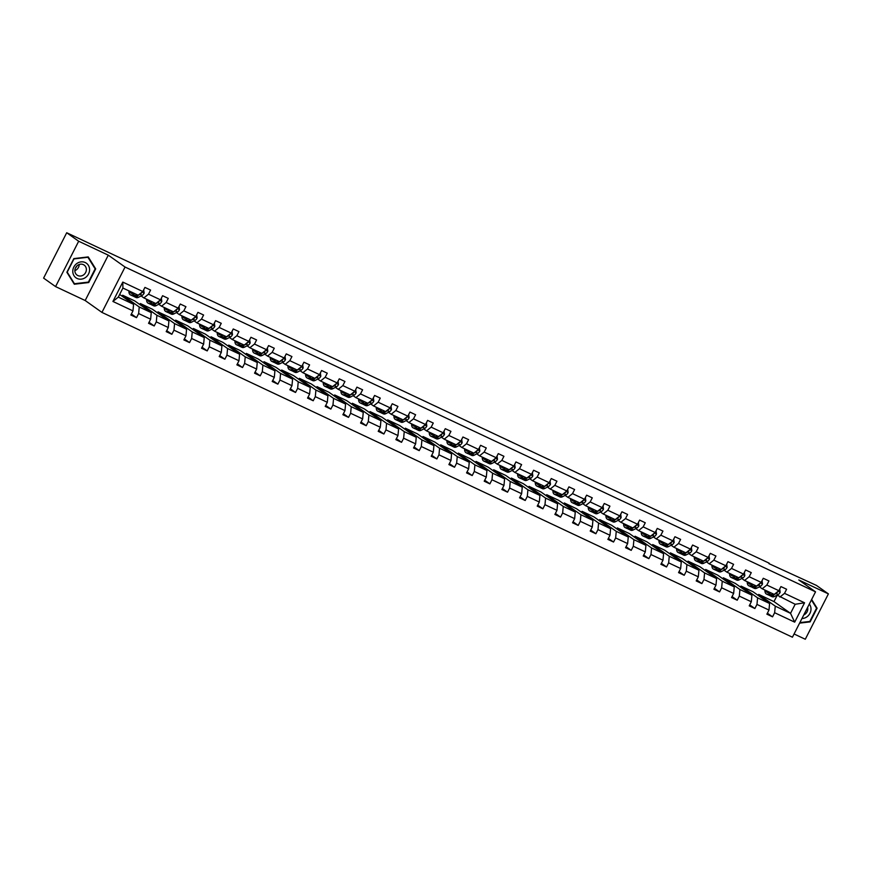 <?xml version="1.0" encoding="UTF-8"?>
<svg xmlns="http://www.w3.org/2000/svg" width="872" height="872" viewBox="0 0 872 872"><rect width="100%" height="100%" fill="white"/><g stroke="black" fill="none" stroke-linecap="round" stroke-linejoin="round"><path stroke-width="1.31" d="M794.076 633.977L805.292 639.252L828.4 593.887L816.432 585.406L768.919 563.628M101.937 312.405L792.43 637.203L815.538 591.837L125.056 267.039L101.937 312.405L85.184 300.524L108.291 255.169L78.676 241.239L55.568 286.594L85.184 300.524M55.568 286.594L43.6 278.114L66.708 232.748L78.676 241.239M758.182 595.402L758.695 594.41L775.263 606.149L790.544 613.343L794.686 622.15L774.641 612.722L772.548 616.831L767.393 613.179M758.695 594.41L773.976 601.604L790.544 613.343L795.166 604.274L777.105 595.118M775.263 606.149L774.641 612.722M740.524 587.085L741.026 586.093L757.594 597.843L769.595 603.489L768.984 610.062L766.891 614.171L772.548 616.831M768.984 610.062L756.972 604.416L754.88 608.525L749.724 604.863M722.855 578.779L723.357 577.787L739.925 589.527L751.926 595.173L751.315 601.756L749.222 605.855L754.88 608.525M751.315 601.756L739.314 596.11L737.222 600.209L732.066 596.557M705.186 570.473L705.688 569.481L722.256 581.221L734.257 586.867L733.646 593.44L731.553 597.549L737.222 600.209M733.646 593.44L721.645 587.793L719.553 591.903L714.397 588.251M687.518 562.157L688.03 561.165L704.587 572.915L716.599 578.561L715.977 585.134L713.885 589.243L719.553 591.903M715.977 585.134L703.977 579.488L701.884 583.597L696.728 579.934M669.849 553.851L670.361 552.859L686.918 564.598L698.93 570.244L698.308 576.817L696.216 580.926L701.884 583.597M698.308 576.817L686.308 571.171L684.215 575.28L679.059 571.629M652.18 545.534L652.692 544.542L669.26 556.292L681.261 561.939L680.651 568.511L678.558 572.621L684.215 575.28M680.651 568.511L668.639 562.865L666.546 566.974L661.39 563.312M634.522 537.228L635.023 536.236L651.591 547.976L663.592 553.622L662.982 560.206L660.889 564.304L666.546 566.974M662.982 560.206L650.97 554.548L648.877 558.658L643.721 555.006M616.853 528.912L617.354 527.92L633.922 539.67L645.923 545.316L645.313 551.889L643.22 555.998L648.877 558.658M645.313 551.889L633.312 546.243L631.219 550.352L626.063 546.69M599.184 520.606L599.685 519.614L616.253 531.353L628.254 537.01L627.644 543.583L625.551 547.681L631.219 550.352M627.644 543.583L615.643 537.937L613.55 542.035L608.394 538.384M581.515 512.3L582.027 511.308L598.584 523.047L610.596 528.694L609.975 535.266L607.882 539.376L613.55 542.035M609.975 535.266L597.974 529.62L595.881 533.729L590.726 530.078M563.846 503.983L564.358 502.991L580.916 514.742L592.927 520.388L592.306 526.961L590.213 531.07L595.881 533.729M592.306 526.961L580.305 521.314L578.212 525.424L573.057 521.761M546.177 495.678L546.69 494.686L563.258 506.425L575.258 512.071L574.648 518.644L572.555 522.753L578.212 525.424M574.648 518.644L562.636 512.998L560.543 517.107L555.388 513.455M528.519 487.361L529.021 486.369L545.589 498.119L557.59 503.765L556.979 510.338L554.886 514.447L560.543 517.107M556.979 510.338L544.967 504.692L542.875 508.801L537.719 505.139M510.85 479.055L511.352 478.063L527.92 489.802L539.921 495.449L539.31 502.032L537.217 506.131L542.875 508.801M539.31 502.032L527.309 496.386L525.217 500.484L520.061 496.833M493.181 470.749L493.683 469.757L510.251 481.497L522.252 487.143L521.641 493.716L519.548 497.825L525.217 500.484M521.641 493.716L509.64 488.069L507.548 492.179L502.392 488.516M475.513 462.433L476.014 461.441L492.582 473.191L504.594 478.837L503.972 485.41L501.88 489.519L507.548 492.179M503.972 485.41L491.972 479.764L489.879 483.862L484.723 480.21M457.844 454.127L458.356 453.135L474.913 464.874L486.925 470.52L486.303 477.093L484.211 481.202L489.879 483.862M486.303 477.093L474.303 471.447L472.21 475.556L467.054 471.905M440.175 445.81L440.687 444.818L457.255 456.568L469.256 462.215L468.646 468.787L466.553 472.897L472.21 475.556M468.646 468.787L456.634 463.141L454.541 467.25L449.385 463.588M422.517 437.504L423.018 436.512L439.586 448.252L451.587 453.898L450.977 460.471L448.884 464.58L454.541 467.25M450.977 460.471L438.965 454.824L436.872 458.934L431.716 455.282M404.848 429.188L405.349 428.196L421.917 439.946L433.918 445.592L433.308 452.165L431.215 456.274L436.872 458.934M433.308 452.165L421.307 446.519L419.214 450.628L414.058 446.965M387.179 420.882L387.68 419.89L404.248 431.629L416.249 437.275L415.639 443.859L413.546 447.957L419.214 450.628M415.639 443.859L403.638 438.213L401.545 442.311L396.389 438.66M369.51 412.576L370.011 411.584L386.579 423.323L398.591 428.97L397.97 435.542L395.877 439.652L401.545 442.311M397.97 435.542L385.969 429.896L383.876 434.005L378.721 430.354M351.841 404.259L352.353 403.267L368.911 415.018L380.922 420.664L380.301 427.236L378.208 431.346L383.876 434.005M380.301 427.236L368.3 421.59L366.207 425.7L361.052 422.037M334.172 395.953L334.685 394.962L351.242 406.701L363.253 412.347L362.643 418.92L360.55 423.029L366.207 425.7M362.643 418.92L350.631 413.274L348.538 417.383L343.383 413.731M316.514 387.637L317.016 386.645L333.584 398.395L345.585 404.041L344.974 410.614L342.881 414.723L348.538 417.383M344.974 410.614L332.962 404.968L330.87 409.077L325.714 405.415M298.845 379.331L299.347 378.339L315.915 390.078L327.916 395.725L327.305 402.308L325.212 406.407L330.87 409.077M327.305 402.308L315.304 396.651L313.212 400.76L308.056 397.109M281.176 371.025L281.678 370.022L298.246 381.773L310.247 387.419L309.636 393.991L307.543 398.101L313.212 400.76M309.636 393.991L297.635 388.345L295.543 392.455L290.387 388.792M263.507 362.708L264.009 361.717L280.577 373.456L292.578 379.113L291.967 385.686L289.875 389.784L295.543 392.455M291.967 385.686L279.967 380.039L277.874 384.138L272.718 380.486M245.839 354.403L246.351 353.411L262.908 365.15L274.92 370.796L274.299 377.369L272.206 381.478L277.874 384.138M274.299 377.369L262.298 371.723L260.205 375.832L255.049 372.18M228.17 346.086L228.682 345.094L245.239 356.844L257.251 362.49L256.641 369.063L254.548 373.172L260.205 375.832M256.641 369.063L244.629 363.417L242.536 367.526L237.38 363.864M210.512 337.78L211.013 336.788L227.581 348.528L239.582 354.174L238.972 360.746L236.879 364.856L242.536 367.526M238.972 360.746L226.96 355.1L224.867 359.21L219.711 355.558M192.843 329.463L193.344 328.472L209.912 340.222L221.913 345.868L221.303 352.441L219.21 356.55L224.867 359.21M221.303 352.441L209.302 346.794L207.209 350.904L202.053 347.241M175.174 321.158L175.675 320.166L192.243 331.905L204.244 337.551L203.634 344.135L201.541 348.233L207.209 350.904M203.634 344.135L191.633 338.489L189.54 342.587L184.384 338.935M157.505 312.852L158.006 311.86L174.574 323.599L186.575 329.245L185.965 335.818L183.872 339.927L189.54 342.587M185.965 335.818L173.964 330.172L171.871 334.281L166.715 330.619M139.836 304.535L140.348 303.543L156.905 315.293L168.917 320.94L168.296 327.512L166.203 331.622L171.871 334.281M168.296 327.512L156.295 321.866L154.202 325.975L149.047 322.313M122.167 296.229L122.68 295.237L139.237 306.977L151.248 312.623L150.638 319.196L148.545 323.305L154.202 325.975M150.638 319.196L138.626 313.549L136.533 317.659L131.378 314.007M132.969 310.89L112.924 301.461L122.789 282.092L142.834 291.521L138.201 295.237L122.908 288.054L118.287 297.123L133.579 304.317L132.969 310.89L130.876 314.999L136.533 317.659M148.502 294.18L160.502 299.826L155.87 303.554L143.869 297.908L148.502 294.18L150.594 290.071L144.926 287.411L142.834 291.521M166.171 302.497L178.171 308.143L173.539 311.86L161.527 306.214L166.171 302.497L168.263 298.388L162.595 295.717L160.502 299.826M183.829 310.803L195.84 316.449L191.208 320.177L179.196 314.53L183.829 310.803L185.921 306.693L180.264 304.034L178.171 308.143M201.497 319.108L213.509 324.766L208.866 328.482L196.865 322.836L201.497 319.108L203.59 315.01L197.933 312.34L195.84 316.449M219.166 327.425L231.167 333.071L226.535 336.799L214.534 331.153L219.166 327.425L221.259 323.316L215.602 320.656L213.509 324.766M236.835 335.731L248.836 341.377L244.204 345.105L232.203 339.459L236.835 335.731L238.928 331.633L233.26 328.962L231.167 333.071M254.504 344.048L266.505 349.694L261.873 353.411L249.872 347.765L254.504 344.048L256.597 339.938L250.929 337.279L248.836 341.377M272.173 352.353L284.174 358L279.541 361.727L267.53 356.081L272.173 352.353L274.266 348.244L268.598 345.585L266.505 349.694M289.831 360.67L301.843 366.316L297.21 370.033L285.199 364.387L289.831 360.67L291.924 356.561L286.267 353.89L284.174 358M307.5 368.976L319.512 374.622L314.868 378.35L302.867 372.704L307.5 368.976L309.593 364.867L303.936 362.207L301.843 366.316M325.169 377.282L337.17 382.928L332.537 386.656L320.536 381.01L325.169 377.282L327.262 373.183L321.605 370.513L319.512 374.622M342.838 385.598L354.839 391.245L350.206 394.962L338.205 389.315L342.838 385.598L344.93 381.489L339.263 378.83L337.17 382.928M360.507 393.904L372.508 399.55L367.875 403.278L355.874 397.632L360.507 393.904L362.599 389.795L356.931 387.135L354.839 391.245M378.175 402.221L390.176 407.867L385.544 411.584L373.532 405.938L378.175 402.221L380.268 398.112L374.6 395.452L372.508 399.55M395.834 410.527L407.845 416.173L403.213 419.901L391.201 414.255L395.834 410.527L397.926 406.417L392.269 403.758L390.176 407.867M413.502 418.843L425.514 424.49L420.871 428.207L408.87 422.56L413.502 418.843L415.595 414.734L409.938 412.064L407.845 416.173M431.171 427.149L443.172 432.795L438.54 436.523L426.539 430.877L431.171 427.149L433.264 423.04L427.607 420.38L425.514 424.49M448.84 435.455L460.841 441.101L456.209 444.829L444.208 439.183L448.84 435.455L450.933 431.357L445.265 428.686L443.172 432.795M466.509 443.772L478.51 449.418L473.878 453.135L461.877 447.489L466.509 443.772L468.602 439.662L462.934 437.003L460.841 441.101M484.178 452.078L496.179 457.724L491.546 461.452L479.535 455.805L484.178 452.078L486.271 447.968L480.603 445.309L478.51 449.418M501.836 460.394L513.848 466.04L509.215 469.757L497.204 464.111L501.836 460.394L503.929 456.285L498.272 453.614L496.179 457.724M519.505 468.7L531.517 474.346L526.873 478.074L514.872 472.428L519.505 468.7L521.598 464.591L515.941 461.931L513.848 466.04M537.174 477.006L549.175 482.663L544.542 486.38L532.541 480.734L537.174 477.006L539.267 472.907L533.61 470.237L531.517 474.346M554.843 485.323L566.844 490.969L562.211 494.697L550.21 489.039L554.843 485.323L556.936 481.213L551.268 478.554L549.175 482.663M572.512 493.628L584.513 499.275L579.88 503.002L567.879 497.356L572.512 493.628L574.604 489.53L568.936 486.859L566.844 490.969M590.181 501.945L602.181 507.591L597.549 511.308L585.537 505.662L590.181 501.945L592.273 497.836L586.605 495.176L584.513 499.275M607.839 510.251L619.85 515.897L615.218 519.625L603.206 513.979L607.839 510.251L609.931 506.142L604.274 503.482L602.181 507.591M625.507 518.567L637.519 524.214L632.876 527.931L620.875 522.284L625.507 518.567L627.6 514.458L621.943 511.788L619.85 515.897M643.176 526.873L655.177 532.52L650.545 536.247L638.544 530.601L643.176 526.873L645.269 522.764L639.612 520.104L637.519 524.214M660.845 535.179L672.846 540.825L668.214 544.553L656.213 538.907L660.845 535.179L662.938 531.081L657.27 528.41L655.177 532.52M678.514 543.496L690.515 549.142L685.883 552.859L673.882 547.213L678.514 543.496L680.607 539.387L674.939 536.727L672.846 540.825M696.183 551.802L708.184 557.448L703.551 561.176L691.54 555.529L696.183 551.802L698.276 547.692L692.608 545.033L690.515 549.142M713.841 560.118L725.853 565.764L721.22 569.481L709.209 563.835L713.841 560.118L715.934 556.009L710.277 553.339L708.184 557.448M731.51 568.424L743.522 574.07L738.878 577.798L726.877 572.152L731.51 568.424L733.603 564.315L727.946 561.655L725.853 565.764M749.179 576.73L761.18 582.387L756.547 586.104L744.546 580.458L749.179 576.73L751.272 572.632L745.615 569.961L743.522 574.07M766.848 585.047L778.849 590.693L774.216 594.421L762.215 588.774L766.848 585.047L768.941 580.937L763.273 578.278L761.18 582.387M779.884 597.08L784.517 593.352L786.609 589.254L780.941 586.584L778.849 590.693M784.517 593.352L804.562 602.781L794.686 622.15M66.708 232.748L769.148 563.17M762.215 588.774L759.447 586.802M741.026 586.093L753.027 591.739L769.595 603.489M757.594 597.843L756.972 604.416M744.546 580.458L741.778 578.496M723.357 577.787L735.369 583.433L751.926 595.173M739.925 589.527L739.314 596.11M726.877 572.152L724.109 570.179M705.688 569.481L717.7 575.128L734.257 586.867M722.256 581.221L721.645 587.793M709.209 563.835L706.44 561.873M688.03 561.165L700.031 566.811L716.599 578.561M704.587 572.915L703.977 579.488M691.54 555.529L688.771 553.567M670.361 552.859L682.362 558.505L698.93 570.244M686.918 564.598L686.308 571.171M673.882 547.213L671.102 545.251M652.692 544.542L664.693 550.188L681.261 561.939M669.26 556.292L668.639 562.865M656.213 538.907L653.444 536.945M635.023 536.236L647.024 541.883L663.592 553.622M651.591 547.976L650.97 554.548M638.544 530.601L635.775 528.628M617.354 527.92L629.366 533.566L645.923 545.316M633.922 539.67L633.312 546.243M620.875 522.284L618.106 520.322M599.685 519.614L611.697 525.26L628.254 537.01M616.253 531.353L615.643 537.937M603.206 513.979L600.437 512.006M582.027 511.308L594.028 516.954L610.596 528.694M598.584 523.047L597.974 529.62M585.537 505.662L582.769 503.7M564.358 502.991L576.359 508.638L592.927 520.388M580.916 514.742L580.305 521.314M567.879 497.356L565.1 495.394M546.69 494.686L558.69 500.332L575.258 512.071M563.258 506.425L562.636 512.998M550.21 489.039L547.442 487.077M529.021 486.369L541.022 492.015L557.59 503.765M545.589 498.119L544.967 504.692M532.541 480.734L529.773 478.772M511.352 478.063L523.364 483.709L539.921 495.449M527.92 489.802L527.309 496.386M514.872 472.428L512.104 470.455M493.683 469.757L505.695 475.404L522.252 487.143M510.251 481.497L509.64 488.069M497.204 464.111L494.435 462.149M476.014 461.441L488.026 467.087L504.594 478.837M492.582 473.191L491.972 479.764M479.535 455.805L476.766 453.843M458.356 453.135L470.357 458.781L486.925 470.52M474.913 464.874L474.303 471.447M461.877 447.489L459.097 445.527M440.687 444.818L452.688 450.464L469.256 462.215M457.255 456.568L456.634 463.141M444.208 439.183L441.439 437.221M423.018 436.512L435.019 442.159L451.587 453.898M439.586 448.252L438.965 454.824M426.539 430.877L423.77 428.904M405.349 428.196L417.35 433.842L433.918 445.592M421.917 439.946L421.307 446.519M408.87 422.56L406.101 420.598M387.68 419.89L399.692 425.536L416.249 437.275M404.248 431.629L403.638 438.213M391.201 414.255L388.432 412.282M370.011 411.584L382.023 417.23L398.591 428.97M386.579 423.323L385.969 429.896M373.532 405.938L370.764 403.976M352.353 403.267L364.354 408.913L380.922 420.664M368.911 415.018L368.3 421.59M355.874 397.632L353.095 395.67M334.685 394.962L346.685 400.608L363.253 412.347M351.242 406.701L350.631 413.274M338.205 389.315L335.437 387.353M317.016 386.645L329.017 392.291L345.585 404.041M333.584 398.395L332.962 404.968M320.536 381.01L317.768 379.048M299.347 378.339L311.348 383.985L327.916 395.725M315.915 390.078L315.304 396.651M302.867 372.704L300.099 370.731M281.678 370.022L293.69 375.679L310.247 387.419M298.246 381.773L297.635 388.345M285.199 364.387L282.43 362.425M264.009 361.717L276.021 367.363L292.578 379.113M280.577 373.456L279.967 380.039M267.53 356.081L264.761 354.119M246.351 353.411L258.352 359.057L274.92 370.796M262.908 365.15L262.298 371.723M249.872 347.765L247.092 345.803M228.682 345.094L240.683 350.74L257.251 362.49M245.239 356.844L244.629 363.417M232.203 339.459L229.434 337.497M211.013 336.788L223.014 342.434L239.582 354.174M227.581 348.528L226.96 355.1M214.534 331.153L211.765 329.18M193.344 328.472L205.345 334.118L221.913 345.868M209.912 340.222L209.302 346.794M196.865 322.836L194.096 320.874M175.675 320.166L187.687 325.812L204.244 337.551M192.243 331.905L191.633 338.489M179.196 314.53L176.427 312.558M158.006 311.86L170.018 317.506L186.575 329.245M174.574 323.599L173.964 330.172M161.527 306.214L158.759 304.252M140.348 303.543L152.349 309.189L168.917 320.94M156.905 315.293L156.295 321.866M143.869 297.908L141.09 295.946M122.68 295.237L134.68 300.884L151.248 312.623M139.237 306.977L138.626 313.549M122.789 282.092L122.908 288.054M828.4 593.887L798.785 579.956L815.538 591.837M108.291 255.169L125.056 267.039M773.976 601.604L777.235 595.205M119.66 294.442L133.579 304.317M118.287 297.123L112.924 301.461M804.562 602.781L795.166 604.274M95.691 268.881L88.246 256.913L73.837 258.603L66.872 272.26L74.316 284.228L88.726 282.539L95.691 268.881L94.732 268.205M799.602 623.12L810.132 621.889L817.097 608.22L811.647 599.478M88.148 282.136L88.726 282.539M816.138 607.544L817.097 608.22M809.554 621.474L810.132 621.889M133.362 292.959L133.263 293.014A8.753 3.673 115.2 0 1 131.192 293.243A8.753 3.673 115.2 0 1 130.026 291.401M134.768 293.624L132.925 294.583A10.551 4.436 115.2 0 1 130.429 294.867A10.551 4.436 115.2 0 1 128.903 290.867M143.684 289.842L144.153 293.101A3.652 1.537 115.2 0 1 142.223 295.346L138.594 297.254A10.551 4.436 115.2 0 1 136.087 297.526L133.939 296.524A10.551 4.436 -64.8 0 0 136.446 296.24L140.076 294.333A3.652 1.537 -64.8 0 0 141.471 292.97L141.602 292.512M136.915 294.638L135.084 295.597A10.551 4.436 115.2 0 1 132.577 295.88L130.429 294.867M132.173 292.403A8.753 3.673 -64.8 0 0 132.468 293.33M132.413 292.523A10.551 4.436 -64.8 0 0 132.413 293.21M133.318 296.066A10.551 4.436 -64.8 0 0 133.939 296.524M151.03 301.276L150.932 301.32A8.753 3.673 115.2 0 1 148.861 301.559A8.753 3.673 115.2 0 1 147.695 299.706M152.436 301.941L150.594 302.9A10.551 4.436 115.2 0 1 148.098 303.173A10.551 4.436 115.2 0 1 146.572 299.183M161.353 298.159L161.81 301.407A3.652 1.537 115.2 0 1 159.892 303.663L156.262 305.56A10.551 4.436 115.2 0 1 153.755 305.843L151.608 304.829A10.551 4.436 -64.8 0 0 154.104 304.546L157.734 302.649A3.652 1.537 -64.8 0 0 159.14 301.276L159.271 300.818M154.584 302.944L152.753 303.914A10.551 4.436 115.2 0 1 150.246 304.186L148.098 303.173M149.842 300.72A8.753 3.673 -64.8 0 0 150.137 301.636M150.082 300.829A10.551 4.436 -64.8 0 0 150.082 301.527M150.987 304.372A10.551 4.436 -64.8 0 0 151.608 304.829M168.688 309.582L168.601 309.636A8.753 3.673 115.2 0 1 166.519 309.865A8.753 3.673 115.2 0 1 165.353 308.012M170.095 310.247L168.263 311.206A10.551 4.436 115.2 0 1 165.756 311.489A10.551 4.436 115.2 0 1 164.23 307.489M179.022 306.464L179.479 309.724A3.652 1.537 115.2 0 1 177.561 311.969L173.931 313.865A10.551 4.436 115.2 0 1 171.424 314.149L169.266 313.135A10.551 4.436 -64.8 0 0 171.773 312.863L175.403 310.955A3.652 1.537 -64.8 0 0 176.809 309.593L176.94 309.135M172.253 311.26L170.422 312.22A10.551 4.436 115.2 0 1 167.915 312.503L165.756 311.489M167.511 309.026A8.753 3.673 -64.8 0 0 167.795 309.942M167.751 309.135A10.551 4.436 -64.8 0 0 167.751 309.833M168.656 312.677A10.551 4.436 -64.8 0 0 169.266 313.135M76.845 263.518A8.96 8.11 125.3 0 0 73.989 275.672A8.96 8.11 125.3 0 0 85.532 277.492A8.96 8.11 125.3 0 0 88.377 265.339A8.96 8.11 125.3 0 0 76.845 263.518M77.641 265.317A6.137 5.559 125.3 0 0 77.074 275.105A6.137 5.559 125.3 0 0 83.592 274.887A6.137 5.559 125.3 0 0 84.17 265.099A6.137 5.559 125.3 0 0 77.641 265.317M79.189 264.51A6.137 5.559 -54.7 0 1 76.409 269.786A6.137 5.559 -54.7 0 1 74.861 270.603M95.146 268.87L88.399 282.103L74.436 283.738L67.22 272.14L73.967 258.908L87.93 257.273L95.146 268.87M73.673 283.204L74.436 283.738M77.03 265.818A8.622 7.804 -54.7 0 1 75.384 268.14M801.946 618.531A8.96 8.11 125.3 0 0 806.938 616.831A8.96 8.11 125.3 0 0 809.336 604.024M803.788 614.913A6.137 5.559 125.3 0 0 804.998 614.226A6.137 5.559 125.3 0 0 807.603 607.424M811.407 599.947L816.552 608.209L809.805 621.442L799.864 622.608M186.357 317.899L186.27 317.942A8.753 3.673 115.2 0 1 184.188 318.171A8.753 3.673 115.2 0 1 183.022 316.329M187.763 318.553L185.932 319.523A10.551 4.436 115.2 0 1 183.425 319.795A10.551 4.436 115.2 0 1 181.899 315.795M196.691 314.781L197.148 318.029A3.652 1.537 115.2 0 1 195.23 320.286L191.589 322.182A10.551 4.436 115.2 0 1 189.093 322.466L186.935 321.452A10.551 4.436 -64.8 0 0 189.442 321.168L193.072 319.272A3.652 1.537 -64.8 0 0 194.467 317.899L194.598 317.441M189.922 319.566L188.08 320.525A10.551 4.436 115.2 0 1 185.583 320.809L183.425 319.795M185.18 317.343A8.753 3.673 -64.8 0 0 185.464 318.258M185.409 317.452A10.551 4.436 -64.8 0 0 185.42 318.149M186.325 320.994A10.551 4.436 -64.8 0 0 186.935 321.452M204.026 326.204L203.939 326.248A8.753 3.673 115.2 0 1 201.857 326.488A8.753 3.673 115.2 0 1 200.691 324.635M205.432 326.869L203.601 327.828A10.551 4.436 115.2 0 1 201.094 328.112A10.551 4.436 115.2 0 1 199.568 324.112M214.359 323.087L214.817 326.346A3.652 1.537 115.2 0 1 212.888 328.591L209.258 330.488A10.551 4.436 115.2 0 1 206.762 330.771L204.604 329.758A10.551 4.436 -64.8 0 0 207.111 329.474L210.741 327.578A3.652 1.537 -64.8 0 0 212.136 326.204L212.267 325.757M207.59 327.883L205.748 328.842A10.551 4.436 115.2 0 1 203.241 329.125L201.094 328.112M202.838 325.648A8.753 3.673 -64.8 0 0 203.132 326.564M203.078 325.757A10.551 4.436 -64.8 0 0 203.078 326.455M203.994 329.3A10.551 4.436 -64.8 0 0 204.604 329.758M221.695 334.521L221.608 334.565A8.753 3.673 115.2 0 1 219.526 334.793A8.753 3.673 115.2 0 1 218.36 332.951M223.101 335.175L221.27 336.134A10.551 4.436 115.2 0 1 218.763 336.418A10.551 4.436 115.2 0 1 217.237 332.417M232.028 331.393L232.486 334.652A3.652 1.537 115.2 0 1 230.557 336.897L226.927 338.805A10.551 4.436 115.2 0 1 224.42 339.077L222.273 338.074A10.551 4.436 -64.8 0 0 224.78 337.791L228.41 335.894A3.652 1.537 -64.8 0 0 229.805 334.521L229.935 334.063M225.249 336.189L223.417 337.148A10.551 4.436 115.2 0 1 220.91 337.431L218.763 336.418M220.507 333.954A8.753 3.673 -64.8 0 0 220.801 334.881M220.747 334.074A10.551 4.436 -64.8 0 0 220.747 334.761M221.662 337.617A10.551 4.436 -64.8 0 0 222.273 338.074M239.364 342.827L239.266 342.87A8.753 3.673 115.2 0 1 237.195 343.11A8.753 3.673 115.2 0 1 236.029 341.257M240.77 343.492L238.928 344.451A10.551 4.436 115.2 0 1 236.432 344.734A10.551 4.436 115.2 0 1 234.906 340.734M249.686 339.709L250.155 342.969A3.652 1.537 115.2 0 1 248.226 345.214L244.596 347.111A10.551 4.436 115.2 0 1 242.089 347.394L239.942 346.38A10.551 4.436 -64.8 0 0 242.449 346.097L246.078 344.2A3.652 1.537 -64.8 0 0 247.474 342.827L247.604 342.369M242.917 344.505L241.086 345.465A10.551 4.436 115.2 0 1 238.579 345.737L236.432 344.734M238.176 342.271A8.753 3.673 -64.8 0 0 238.47 343.187M238.416 342.38A10.551 4.436 -64.8 0 0 238.416 343.078M239.32 345.922A10.551 4.436 -64.8 0 0 239.942 346.38M257.033 351.133L256.935 351.187A8.753 3.673 115.2 0 1 254.864 351.416A8.753 3.673 115.2 0 1 253.698 349.563M258.439 351.798L256.597 352.757A10.551 4.436 115.2 0 1 254.101 353.04A10.551 4.436 115.2 0 1 252.575 349.04M267.355 348.015L267.813 351.274A3.652 1.537 115.2 0 1 265.895 353.52L262.265 355.427A10.551 4.436 115.2 0 1 259.758 355.7L257.611 354.686A10.551 4.436 -64.8 0 0 260.107 354.413L263.736 352.506A3.652 1.537 -64.8 0 0 265.143 351.144L265.273 350.686M260.586 352.811L258.755 353.77A10.551 4.436 115.2 0 1 256.248 354.054L254.101 353.04M255.845 350.577A8.753 3.673 -64.8 0 0 256.139 351.503M256.085 350.697A10.551 4.436 -64.8 0 0 256.085 351.383M256.989 354.228A10.551 4.436 -64.8 0 0 257.611 354.686M274.691 359.449L274.604 359.493A8.753 3.673 115.2 0 1 272.522 359.733A8.753 3.673 115.2 0 1 271.356 357.88M276.097 360.114L274.266 361.073A10.551 4.436 115.2 0 1 271.759 361.346A10.551 4.436 115.2 0 1 270.233 357.346M285.024 356.332L285.482 359.58A3.652 1.537 115.2 0 1 283.563 361.836L279.934 363.733A10.551 4.436 115.2 0 1 277.427 364.016L275.269 363.003A10.551 4.436 -64.8 0 0 277.776 362.719L281.405 360.823A3.652 1.537 -64.8 0 0 282.811 359.449L282.942 358.992M278.255 361.117L276.424 362.076A10.551 4.436 115.2 0 1 273.917 362.36L271.759 361.346M273.514 358.893A8.753 3.673 -64.8 0 0 273.797 359.809M273.754 359.002A10.551 4.436 -64.8 0 0 273.754 359.7M274.658 362.545A10.551 4.436 -64.8 0 0 275.269 363.003M292.36 367.755L292.273 367.81A8.753 3.673 115.2 0 1 290.191 368.038A8.753 3.673 115.2 0 1 289.024 366.185M293.766 368.42L291.935 369.379A10.551 4.436 115.2 0 1 289.428 369.663A10.551 4.436 115.2 0 1 287.902 365.662M302.693 364.638L303.151 367.897A3.652 1.537 115.2 0 1 301.232 370.142L297.592 372.039A10.551 4.436 115.2 0 1 295.096 372.322L292.938 371.308A10.551 4.436 -64.8 0 0 295.445 371.036L299.074 369.128A3.652 1.537 -64.8 0 0 300.469 367.755L300.6 367.308M295.924 369.434L294.082 370.393A10.551 4.436 115.2 0 1 291.586 370.676L289.428 369.663M291.183 367.199A8.753 3.673 -64.8 0 0 291.466 368.115M291.412 367.308A10.551 4.436 -64.8 0 0 291.422 368.006M292.327 370.851A10.551 4.436 -64.8 0 0 292.938 371.308M310.029 376.072L309.942 376.115A8.753 3.673 115.2 0 1 307.86 376.344A8.753 3.673 115.2 0 1 306.693 374.502M311.435 376.726L309.604 377.685A10.551 4.436 115.2 0 1 307.097 377.968A10.551 4.436 115.2 0 1 305.571 373.968M320.362 372.954L320.82 376.203A3.652 1.537 115.2 0 1 318.89 378.459L315.261 380.356A10.551 4.436 115.2 0 1 312.765 380.639L310.606 379.625A10.551 4.436 -64.8 0 0 313.113 379.342L316.743 377.445A3.652 1.537 -64.8 0 0 318.138 376.072L318.269 375.614M313.593 377.74L311.751 378.699A10.551 4.436 115.2 0 1 309.244 378.982L307.097 377.968M308.841 375.516A8.753 3.673 -64.8 0 0 309.135 376.432M309.08 375.625A10.551 4.436 -64.8 0 0 309.08 376.323M309.996 379.167A10.551 4.436 -64.8 0 0 310.606 379.625M327.698 384.378L327.61 384.421A8.753 3.673 115.2 0 1 325.529 384.661A8.753 3.673 115.2 0 1 324.362 382.808M329.104 385.043L327.273 386.002A10.551 4.436 115.2 0 1 324.766 386.285A10.551 4.436 115.2 0 1 323.24 382.285M338.031 381.26L338.489 384.519A3.652 1.537 115.2 0 1 336.559 386.765L332.93 388.661A10.551 4.436 115.2 0 1 330.423 388.945L328.275 387.931A10.551 4.436 -64.8 0 0 330.782 387.648L334.412 385.751A3.652 1.537 -64.8 0 0 335.807 384.378L335.938 383.92M331.251 386.056L329.42 387.015A10.551 4.436 115.2 0 1 326.913 387.288L324.766 386.285M326.51 383.822A8.753 3.673 -64.8 0 0 326.804 384.737M326.749 383.931A10.551 4.436 -64.8 0 0 326.749 384.628M327.665 387.473A10.551 4.436 -64.8 0 0 328.275 387.931M345.367 392.683L345.268 392.738A8.753 3.673 115.2 0 1 343.197 392.967A8.753 3.673 115.2 0 1 342.031 391.125M346.773 393.348L344.93 394.308A10.551 4.436 115.2 0 1 342.434 394.591A10.551 4.436 115.2 0 1 340.908 390.591M355.689 389.566L356.158 392.825A3.652 1.537 115.2 0 1 354.228 395.071L350.599 396.978A10.551 4.436 115.2 0 1 348.092 397.251L345.944 396.248A10.551 4.436 -64.8 0 0 348.451 395.964L352.081 394.068A3.652 1.537 -64.8 0 0 353.476 392.694L353.607 392.237M348.92 394.362L347.089 395.321A10.551 4.436 115.2 0 1 344.582 395.605L342.434 394.591M344.178 392.128A8.753 3.673 -64.8 0 0 344.473 393.054M344.418 392.247A10.551 4.436 -64.8 0 0 344.418 392.934M345.323 395.79A10.551 4.436 -64.8 0 0 345.944 396.248M363.035 401L362.937 401.044A8.753 3.673 115.2 0 1 360.866 401.284A8.753 3.673 115.2 0 1 359.7 399.43M364.442 401.665L362.599 402.624A10.551 4.436 115.2 0 1 360.103 402.897A10.551 4.436 115.2 0 1 358.577 398.907M373.358 397.883L373.816 401.131A3.652 1.537 115.2 0 1 371.897 403.387L368.267 405.284A10.551 4.436 115.2 0 1 365.76 405.567L363.613 404.553A10.551 4.436 -64.8 0 0 366.109 404.27L369.739 402.373A3.652 1.537 -64.8 0 0 371.145 401L371.276 400.542M366.589 402.668L364.758 403.638A10.551 4.436 115.2 0 1 362.251 403.91L360.103 402.897M361.847 400.444A8.753 3.673 -64.8 0 0 362.142 401.36M362.087 400.553A10.551 4.436 -64.8 0 0 362.087 401.251M362.992 404.096A10.551 4.436 -64.8 0 0 363.613 404.553M380.693 409.306L380.606 409.36A8.753 3.673 115.2 0 1 378.524 409.589A8.753 3.673 115.2 0 1 377.358 407.736M382.1 409.971L380.268 410.93A10.551 4.436 115.2 0 1 377.761 411.213A10.551 4.436 115.2 0 1 376.235 407.213M391.027 406.189L391.484 409.448A3.652 1.537 115.2 0 1 389.566 411.693L385.936 413.59A10.551 4.436 115.2 0 1 383.429 413.873L381.271 412.859A10.551 4.436 -64.8 0 0 383.778 412.587L387.408 410.679A3.652 1.537 -64.8 0 0 388.814 409.317L388.945 408.859M384.258 410.985L382.427 411.944A10.551 4.436 115.2 0 1 379.92 412.227L377.761 411.213M379.516 408.75A8.753 3.673 -64.8 0 0 379.8 409.666M379.756 408.859A10.551 4.436 -64.8 0 0 379.756 409.557M380.661 412.402A10.551 4.436 -64.8 0 0 381.271 412.859M398.362 417.623L398.275 417.666A8.753 3.673 115.2 0 1 396.193 417.895A8.753 3.673 115.2 0 1 395.027 416.053M399.768 418.277L397.937 419.247A10.551 4.436 115.2 0 1 395.43 419.519A10.551 4.436 115.2 0 1 393.904 415.519M408.696 414.505L409.153 417.753A3.652 1.537 115.2 0 1 407.235 420.01L403.594 421.906A10.551 4.436 115.2 0 1 401.098 422.19L398.94 421.176A10.551 4.436 -64.8 0 0 401.447 420.893L405.077 418.996A3.652 1.537 -64.8 0 0 406.472 417.623L406.603 417.165M401.927 419.29L400.085 420.25A10.551 4.436 115.2 0 1 397.588 420.533L395.43 419.519M397.185 417.067A8.753 3.673 -64.8 0 0 397.469 417.982M397.414 417.176A10.551 4.436 -64.8 0 0 397.425 417.873M398.33 420.718A10.551 4.436 -64.8 0 0 398.94 421.176M416.031 425.928L415.944 425.983A8.753 3.673 115.2 0 1 413.862 426.212A8.753 3.673 115.2 0 1 412.696 424.359M417.437 426.593L415.606 427.553A10.551 4.436 115.2 0 1 413.099 427.836A10.551 4.436 115.2 0 1 411.573 423.836M426.364 422.811L426.822 426.07A3.652 1.537 115.2 0 1 424.893 428.316L421.263 430.212A10.551 4.436 115.2 0 1 418.767 430.495L416.609 429.482A10.551 4.436 -64.8 0 0 419.116 429.198L422.746 427.302A3.652 1.537 -64.8 0 0 424.141 425.928L424.272 425.482M419.596 427.607L417.753 428.566A10.551 4.436 115.2 0 1 415.246 428.85L413.099 427.836M414.854 425.373A8.753 3.673 -64.8 0 0 415.137 426.288M415.083 425.482A10.551 4.436 -64.8 0 0 415.083 426.179M415.998 429.024A10.551 4.436 -64.8 0 0 416.609 429.482M433.7 434.245L433.613 434.289A8.753 3.673 115.2 0 1 431.531 434.518A8.753 3.673 115.2 0 1 430.365 432.675M435.106 434.899L433.275 435.858A10.551 4.436 115.2 0 1 430.768 436.142A10.551 4.436 115.2 0 1 429.242 432.141M444.033 431.117L444.491 434.376A3.652 1.537 115.2 0 1 442.562 436.621L438.932 438.529A10.551 4.436 115.2 0 1 436.425 438.812L434.278 437.798A10.551 4.436 -64.8 0 0 436.785 437.515L440.415 435.618A3.652 1.537 -64.8 0 0 441.81 434.245L441.941 433.787M437.254 435.913L435.422 436.872A10.551 4.436 115.2 0 1 432.915 437.155L430.768 436.142M432.512 433.689A8.753 3.673 -64.8 0 0 432.806 434.605M432.752 433.798A10.551 4.436 -64.8 0 0 432.752 434.485M433.667 437.341A10.551 4.436 -64.8 0 0 434.278 437.798M451.369 442.551L451.271 442.595A8.753 3.673 115.2 0 1 449.2 442.834A8.753 3.673 115.2 0 1 448.034 440.981M452.775 443.216L450.933 444.175A10.551 4.436 115.2 0 1 448.437 444.458A10.551 4.436 115.2 0 1 446.911 440.458M461.691 439.433L462.16 442.693A3.652 1.537 115.2 0 1 460.231 444.938L456.601 446.835A10.551 4.436 115.2 0 1 454.094 447.118L451.947 446.104A10.551 4.436 -64.8 0 0 454.454 445.821L458.083 443.924A3.652 1.537 -64.8 0 0 459.479 442.551L459.609 442.093M454.922 444.23L453.091 445.189A10.551 4.436 115.2 0 1 450.584 445.461L448.437 444.458M450.181 441.995A8.753 3.673 -64.8 0 0 450.475 442.911M450.421 442.104A10.551 4.436 -64.8 0 0 450.421 442.802M451.325 445.647A10.551 4.436 -64.8 0 0 451.947 446.104M469.038 450.857L468.94 450.911A8.753 3.673 115.2 0 1 466.869 451.14A8.753 3.673 115.2 0 1 465.703 449.287M470.444 451.522L468.602 452.481A10.551 4.436 115.2 0 1 466.106 452.764A10.551 4.436 115.2 0 1 464.58 448.764M479.36 447.739L479.829 450.998A3.652 1.537 115.2 0 1 477.9 453.244L474.27 455.151A10.551 4.436 115.2 0 1 471.763 455.424L469.616 454.41A10.551 4.436 -64.8 0 0 472.112 454.138L475.741 452.23A3.652 1.537 -64.8 0 0 477.148 450.868L477.278 450.41M472.591 452.535L470.76 453.495A10.551 4.436 115.2 0 1 468.253 453.778L466.106 452.764M467.85 450.301A8.753 3.673 -64.8 0 0 468.144 451.227M468.09 450.421A10.551 4.436 -64.8 0 0 468.09 451.107M468.994 453.963A10.551 4.436 -64.8 0 0 469.616 454.41M486.696 459.173L486.609 459.217A8.753 3.673 115.2 0 1 484.527 459.457A8.753 3.673 115.2 0 1 483.361 457.604M488.102 459.838L486.271 460.798A10.551 4.436 115.2 0 1 483.764 461.07A10.551 4.436 115.2 0 1 482.238 457.07M497.029 456.056L497.487 459.304A3.652 1.537 115.2 0 1 495.569 461.561L491.939 463.457A10.551 4.436 115.2 0 1 489.432 463.74L487.274 462.727A10.551 4.436 -64.8 0 0 489.781 462.443L493.41 460.547A3.652 1.537 -64.8 0 0 494.816 459.173L494.947 458.716M490.26 460.841L488.429 461.8A10.551 4.436 115.2 0 1 485.922 462.084L483.764 461.07M485.519 458.618A8.753 3.673 -64.8 0 0 485.802 459.533M485.759 458.727A10.551 4.436 -64.8 0 0 485.759 459.424M486.663 462.269A10.551 4.436 -64.8 0 0 487.274 462.727M504.365 467.479L504.278 467.534A8.753 3.673 115.2 0 1 502.196 467.763A8.753 3.673 115.2 0 1 501.029 465.91M505.771 468.144L503.94 469.103A10.551 4.436 115.2 0 1 501.433 469.387A10.551 4.436 115.2 0 1 499.907 465.386M514.698 464.362L515.156 467.621A3.652 1.537 115.2 0 1 513.237 469.866L509.597 471.763A10.551 4.436 115.2 0 1 507.101 472.046L504.943 471.033A10.551 4.436 -64.8 0 0 507.45 470.76L511.079 468.853A3.652 1.537 -64.8 0 0 512.474 467.479L512.605 467.032M507.929 469.158L506.087 470.117A10.551 4.436 115.2 0 1 503.591 470.4L501.433 469.387M503.188 466.923A8.753 3.673 -64.8 0 0 503.471 467.839M503.417 467.032A10.551 4.436 -64.8 0 0 503.427 467.73M504.332 470.575A10.551 4.436 -64.8 0 0 504.943 471.033M522.034 475.796L521.947 475.84A8.753 3.673 115.2 0 1 519.865 476.068A8.753 3.673 115.2 0 1 518.698 474.226M523.44 476.45L521.609 477.409A10.551 4.436 115.2 0 1 519.102 477.693A10.551 4.436 115.2 0 1 517.576 473.692M532.367 472.678L532.825 475.927A3.652 1.537 115.2 0 1 530.895 478.183L527.266 480.08A10.551 4.436 115.2 0 1 524.77 480.363L522.611 479.349A10.551 4.436 -64.8 0 0 525.118 479.066L528.748 477.169A3.652 1.537 -64.8 0 0 530.143 475.796L530.274 475.338M525.598 477.464L523.756 478.423A10.551 4.436 115.2 0 1 521.249 478.706L519.102 477.693M520.857 475.24A8.753 3.673 -64.8 0 0 521.14 476.156M521.085 475.349A10.551 4.436 -64.8 0 0 521.085 476.047M522.001 478.892A10.551 4.436 -64.8 0 0 522.611 479.349M539.703 484.102L539.615 484.145A8.753 3.673 115.2 0 1 537.534 484.385A8.753 3.673 115.2 0 1 536.367 482.532M541.109 484.767L539.278 485.726A10.551 4.436 115.2 0 1 536.771 486.009A10.551 4.436 115.2 0 1 535.245 482.009M550.036 480.984L550.494 484.243A3.652 1.537 115.2 0 1 548.564 486.489L544.935 488.385A10.551 4.436 115.2 0 1 542.428 488.669L540.28 487.655A10.551 4.436 -64.8 0 0 542.787 487.372L546.417 485.475A3.652 1.537 -64.8 0 0 547.812 484.102L547.943 483.655M543.256 485.78L541.425 486.74A10.551 4.436 115.2 0 1 538.918 487.023L536.771 486.009M538.514 483.546A8.753 3.673 -64.8 0 0 538.809 484.461M538.754 483.655A10.551 4.436 -64.8 0 0 538.754 484.352M539.67 487.197A10.551 4.436 -64.8 0 0 540.28 487.655M557.372 492.418L557.273 492.462A8.753 3.673 115.2 0 1 555.202 492.691A8.753 3.673 115.2 0 1 554.036 490.849M558.778 493.072L556.936 494.032A10.551 4.436 115.2 0 1 554.439 494.315A10.551 4.436 115.2 0 1 552.913 490.315M567.694 489.29L568.163 492.549A3.652 1.537 115.2 0 1 566.233 494.795L562.604 496.702A10.551 4.436 115.2 0 1 560.097 496.975L557.949 495.972A10.551 4.436 -64.8 0 0 560.456 495.688L564.086 493.792A3.652 1.537 -64.8 0 0 565.481 492.418L565.612 491.961M560.925 494.086L559.094 495.045A10.551 4.436 115.2 0 1 556.587 495.329L554.439 494.315M556.183 491.852A8.753 3.673 -64.8 0 0 556.478 492.778M556.423 491.972A10.551 4.436 -64.8 0 0 556.423 492.658M557.328 495.514A10.551 4.436 -64.8 0 0 557.949 495.972M575.04 500.724L574.942 500.768A8.753 3.673 115.2 0 1 572.871 501.008A8.753 3.673 115.2 0 1 571.705 499.155M576.447 501.389L574.604 502.348A10.551 4.436 115.2 0 1 572.108 502.632A10.551 4.436 115.2 0 1 570.582 498.631M585.363 497.607L585.831 500.855A3.652 1.537 115.2 0 1 583.902 503.111L580.272 505.008A10.551 4.436 115.2 0 1 577.765 505.291L575.618 504.278A10.551 4.436 -64.8 0 0 578.114 503.994L581.744 502.098A3.652 1.537 -64.8 0 0 583.15 500.724L583.281 500.266M578.594 502.403L576.763 503.362A10.551 4.436 115.2 0 1 574.256 503.635L572.108 502.632M573.852 500.168A8.753 3.673 -64.8 0 0 574.147 501.084M574.092 500.277A10.551 4.436 -64.8 0 0 574.092 500.975M574.997 503.82A10.551 4.436 -64.8 0 0 575.618 504.278M592.698 509.03L592.611 509.085A8.753 3.673 115.2 0 1 590.529 509.313A8.753 3.673 115.2 0 1 589.363 507.46M594.105 509.695L592.273 510.654A10.551 4.436 115.2 0 1 589.766 510.938A10.551 4.436 115.2 0 1 588.24 506.937M603.032 505.913L603.489 509.172A3.652 1.537 115.2 0 1 601.571 511.417L597.941 513.325A10.551 4.436 115.2 0 1 595.434 513.597L593.276 512.583A10.551 4.436 -64.8 0 0 595.783 512.311L599.413 510.403A3.652 1.537 -64.8 0 0 600.819 509.041L600.95 508.583M596.263 510.709L594.432 511.668A10.551 4.436 115.2 0 1 591.924 511.951L589.766 510.938M591.521 508.474A8.753 3.673 -64.8 0 0 591.805 509.39M591.761 508.583A10.551 4.436 -64.8 0 0 591.761 509.281M592.666 512.126A10.551 4.436 -64.8 0 0 593.276 512.583M610.367 517.347L610.28 517.39A8.753 3.673 115.2 0 1 608.198 517.63A8.753 3.673 115.2 0 1 607.032 515.777M611.773 518.001L609.942 518.971A10.551 4.436 115.2 0 1 607.435 519.243A10.551 4.436 115.2 0 1 605.909 515.243M620.701 514.229L621.158 517.478A3.652 1.537 115.2 0 1 619.24 519.734L615.599 521.63A10.551 4.436 115.2 0 1 613.103 521.914L610.945 520.9A10.551 4.436 -64.8 0 0 613.452 520.617L617.082 518.72A3.652 1.537 -64.8 0 0 618.477 517.347L618.608 516.889M613.932 519.014L612.09 519.974A10.551 4.436 115.2 0 1 609.593 520.257L607.435 519.243M609.19 516.791A8.753 3.673 -64.8 0 0 609.474 517.706M609.419 516.9A10.551 4.436 -64.8 0 0 609.43 517.597M610.335 520.442A10.551 4.436 -64.8 0 0 610.945 520.9M628.036 525.653L627.949 525.707A8.753 3.673 115.2 0 1 625.867 525.936A8.753 3.673 115.2 0 1 624.701 524.083M629.442 526.317L627.611 527.277A10.551 4.436 115.2 0 1 625.104 527.56A10.551 4.436 115.2 0 1 623.578 523.56M638.369 522.535L638.827 525.794A3.652 1.537 115.2 0 1 636.898 528.04L633.268 529.936A10.551 4.436 115.2 0 1 630.772 530.22L628.614 529.206A10.551 4.436 -64.8 0 0 631.121 528.933L634.751 527.026A3.652 1.537 -64.8 0 0 636.146 525.653L636.277 525.206M631.601 527.331L629.758 528.29A10.551 4.436 115.2 0 1 627.251 528.574L625.104 527.56M626.859 525.097A8.753 3.673 -64.8 0 0 627.142 526.012M627.088 525.206A10.551 4.436 -64.8 0 0 627.088 525.903M628.004 528.748A10.551 4.436 -64.8 0 0 628.614 529.206M645.705 533.969L645.618 534.013A8.753 3.673 115.2 0 1 643.536 534.242A8.753 3.673 115.2 0 1 642.37 532.4M647.111 534.623L645.28 535.582A10.551 4.436 115.2 0 1 642.773 535.866A10.551 4.436 115.2 0 1 641.247 531.865M656.038 530.841L656.496 534.1A3.652 1.537 115.2 0 1 654.567 536.356L650.937 538.253A10.551 4.436 115.2 0 1 648.43 538.536L646.283 537.523A10.551 4.436 -64.8 0 0 648.79 537.239L652.419 535.343A3.652 1.537 -64.8 0 0 653.815 533.969L653.946 533.511M649.259 535.637L647.427 536.596A10.551 4.436 115.2 0 1 644.92 536.88L642.773 535.866M644.517 533.413A8.753 3.673 -64.8 0 0 644.811 534.329M644.757 533.522A10.551 4.436 -64.8 0 0 644.757 534.209M645.672 537.065A10.551 4.436 -64.8 0 0 646.283 537.523M663.374 542.275L663.276 542.319A8.753 3.673 115.2 0 1 661.205 542.558A8.753 3.673 115.2 0 1 660.039 540.705M664.78 542.94L662.938 543.899A10.551 4.436 115.2 0 1 660.442 544.183A10.551 4.436 115.2 0 1 658.916 540.182M673.707 539.158L674.165 542.417A3.652 1.537 115.2 0 1 672.236 544.662L668.606 546.559A10.551 4.436 115.2 0 1 666.099 546.842L663.952 545.828A10.551 4.436 -64.8 0 0 666.459 545.545L670.088 543.648A3.652 1.537 -64.8 0 0 671.484 542.275L671.614 541.817M666.927 543.954L665.096 544.913A10.551 4.436 115.2 0 1 662.589 545.185L660.442 544.183M662.186 541.719A8.753 3.673 -64.8 0 0 662.48 542.635M662.426 541.828A10.551 4.436 -64.8 0 0 662.426 542.526M663.33 545.371A10.551 4.436 -64.8 0 0 663.952 545.828M681.043 550.581L680.945 550.635A8.753 3.673 115.2 0 1 678.874 550.864A8.753 3.673 115.2 0 1 677.708 549.022M682.449 551.246L680.607 552.205A10.551 4.436 115.2 0 1 678.111 552.488A10.551 4.436 115.2 0 1 676.585 548.488M691.365 547.463L691.834 550.723A3.652 1.537 115.2 0 1 689.905 552.968L686.275 554.875A10.551 4.436 115.2 0 1 683.768 555.148L681.621 554.145A10.551 4.436 -64.8 0 0 684.117 553.862L687.746 551.954A3.652 1.537 -64.8 0 0 689.153 550.592L689.283 550.134M684.596 552.259L682.765 553.219A10.551 4.436 115.2 0 1 680.258 553.502L678.111 552.488M679.855 550.025A8.753 3.673 -64.8 0 0 680.149 550.951M680.095 550.145A10.551 4.436 -64.8 0 0 680.095 550.832M680.999 553.687A10.551 4.436 -64.8 0 0 681.621 554.145M698.701 558.898L698.614 558.941A8.753 3.673 115.2 0 1 696.532 559.181A8.753 3.673 115.2 0 1 695.366 557.328M700.118 559.562L698.276 560.522A10.551 4.436 115.2 0 1 695.769 560.794A10.551 4.436 115.2 0 1 694.243 556.805M709.034 555.78L709.492 559.028A3.652 1.537 115.2 0 1 707.574 561.285L703.944 563.181A10.551 4.436 115.2 0 1 701.437 563.465L699.279 562.451A10.551 4.436 -64.8 0 0 701.786 562.168L705.415 560.271A3.652 1.537 -64.8 0 0 706.821 558.898L706.952 558.44M702.265 560.565L700.434 561.535A10.551 4.436 115.2 0 1 697.927 561.808L695.769 560.794M697.524 558.342A8.753 3.673 -64.8 0 0 697.807 559.257M697.764 558.451A10.551 4.436 -64.8 0 0 697.764 559.148M698.668 561.993A10.551 4.436 -64.8 0 0 699.279 562.451M716.37 567.203L716.283 567.258A8.753 3.673 115.2 0 1 714.201 567.487A8.753 3.673 115.2 0 1 713.034 565.634M717.776 567.868L715.945 568.827A10.551 4.436 115.2 0 1 713.438 569.111A10.551 4.436 115.2 0 1 711.912 565.111M726.703 564.086L727.161 567.345A3.652 1.537 115.2 0 1 725.242 569.59L721.602 571.487A10.551 4.436 115.2 0 1 719.106 571.77L716.948 570.757A10.551 4.436 -64.8 0 0 719.455 570.484L723.084 568.577A3.652 1.537 -64.8 0 0 724.479 567.214L724.621 566.756M719.934 568.882L718.092 569.841A10.551 4.436 115.2 0 1 715.596 570.125L713.438 569.111M715.193 566.647A8.753 3.673 -64.8 0 0 715.476 567.563M715.422 566.756A10.551 4.436 -64.8 0 0 715.432 567.454M716.337 570.299A10.551 4.436 -64.8 0 0 716.948 570.757M734.039 575.52L733.952 575.564A8.753 3.673 115.2 0 1 731.87 575.793A8.753 3.673 115.2 0 1 730.703 573.95M735.445 576.174L733.614 577.144A10.551 4.436 115.2 0 1 731.107 577.417A10.551 4.436 115.2 0 1 729.581 573.416M744.372 572.403L744.83 575.651A3.652 1.537 115.2 0 1 742.9 577.907L739.271 579.804A10.551 4.436 115.2 0 1 736.775 580.087L734.616 579.073A10.551 4.436 -64.8 0 0 737.123 578.79L740.753 576.893A3.652 1.537 -64.8 0 0 742.148 575.52L742.279 575.062M737.603 577.188L735.761 578.147A10.551 4.436 115.2 0 1 733.254 578.43L731.107 577.417M732.862 574.964A8.753 3.673 -64.8 0 0 733.145 575.88M733.09 575.073A10.551 4.436 -64.8 0 0 733.09 575.771M734.006 578.616A10.551 4.436 -64.8 0 0 734.616 579.073M751.708 583.826L751.62 583.869A8.753 3.673 115.2 0 1 749.538 584.109A8.753 3.673 115.2 0 1 748.372 582.256M753.114 584.491L751.283 585.45A10.551 4.436 115.2 0 1 748.776 585.733A10.551 4.436 115.2 0 1 747.25 581.733M762.041 580.708L762.499 583.968A3.652 1.537 115.2 0 1 760.569 586.213L756.94 588.11A10.551 4.436 115.2 0 1 754.433 588.393L752.285 587.379A10.551 4.436 -64.8 0 0 754.792 587.096L758.422 585.199A3.652 1.537 -64.8 0 0 759.817 583.826L759.948 583.379M755.261 585.504L753.43 586.464A10.551 4.436 115.2 0 1 750.923 586.747L748.776 585.733M750.519 583.27A8.753 3.673 -64.8 0 0 750.814 584.186M750.759 583.379A10.551 4.436 -64.8 0 0 750.759 584.077M751.675 586.921A10.551 4.436 -64.8 0 0 752.285 587.379M769.377 592.143L769.278 592.186A8.753 3.673 115.2 0 1 767.207 592.415A8.753 3.673 115.2 0 1 766.041 590.573M770.783 592.797L768.941 593.756A10.551 4.436 115.2 0 1 766.444 594.039A10.551 4.436 115.2 0 1 764.918 590.039M779.71 589.014L780.168 592.273A3.652 1.537 115.2 0 1 778.238 594.519L774.609 596.426A10.551 4.436 115.2 0 1 772.102 596.699L769.954 595.696A10.551 4.436 -64.8 0 0 772.461 595.413L776.091 593.516A3.652 1.537 -64.8 0 0 777.486 592.143L777.617 591.685M772.93 593.81L771.099 594.769A10.551 4.436 115.2 0 1 768.592 595.053L766.444 594.039M768.188 591.576A8.753 3.673 -64.8 0 0 768.483 592.502M768.428 591.696A10.551 4.436 -64.8 0 0 768.428 592.382M769.333 595.238A10.551 4.436 -64.8 0 0 769.954 595.696M144.153 293.025L142.136 292.076M135.084 295.597L132.925 294.583M138.594 297.254L136.446 296.24M142.223 295.346L140.076 294.333M161.821 301.341L159.805 300.393M152.753 303.914L150.594 302.9M156.262 305.56L154.104 304.546M159.892 303.663L157.734 302.649M179.49 309.647L177.474 308.699M170.422 312.22L168.263 311.206M173.931 313.865L171.773 312.863M177.561 311.969L175.403 310.955M197.148 317.953L195.143 317.016M188.08 320.525L185.932 319.523M191.589 322.182L189.442 321.168M195.23 320.286L193.072 319.272M214.817 326.27L212.812 325.321M205.748 328.842L203.601 327.828M209.258 330.488L207.111 329.474M212.888 328.591L210.741 327.578M232.486 334.576L230.47 333.627M223.417 337.148L221.27 336.134M226.927 338.805L224.78 337.791M230.557 336.897L228.41 335.894M250.155 342.892L248.139 341.944M241.086 345.465L238.928 344.451M244.596 347.111L242.449 346.097M248.226 345.214L246.078 344.2M267.824 351.198L265.807 350.25M258.755 353.77L256.597 352.757M262.265 355.427L260.107 354.413M265.895 353.52L263.736 352.506M285.493 359.515L283.476 358.566M276.424 362.076L274.266 361.073M279.934 363.733L277.776 362.719M283.563 361.836L281.405 360.823M303.151 367.821L301.145 366.872M294.082 370.393L291.935 369.379M297.592 372.039L295.445 371.036M301.232 370.142L299.074 369.128M320.82 376.126L318.814 375.178M311.751 378.699L309.604 377.685M315.261 380.356L313.113 379.342M318.89 378.459L316.743 377.445M338.489 384.443L336.472 383.495M329.42 387.015L327.273 386.002M332.93 388.661L330.782 387.648M336.559 386.765L334.412 385.751M356.158 392.749L354.141 391.8M347.089 395.321L344.93 394.308M350.599 396.978L348.451 395.964M354.228 395.071L352.081 394.068M373.826 401.066L371.81 400.117M364.758 403.638L362.599 402.624M368.267 405.284L366.109 404.27M371.897 403.387L369.739 402.373M391.495 409.371L389.479 408.423M382.427 411.944L380.268 410.93M385.936 413.59L383.778 412.587M389.566 411.693L387.408 410.679M409.153 417.677L407.148 416.74M400.085 420.25L397.937 419.247M403.594 421.906L401.447 420.893M407.235 420.01L405.077 418.996M426.822 425.994L424.817 425.046M417.753 428.566L415.606 427.553M421.263 430.212L419.116 429.198M424.893 428.316L422.746 427.302M444.491 434.3L442.475 433.351M435.422 436.872L433.275 435.858M438.932 438.529L436.785 437.515M442.562 436.621L440.415 435.618M462.16 442.616L460.144 441.668M453.091 445.189L450.933 444.175M456.601 446.835L454.454 445.821M460.231 444.938L458.083 443.924M479.829 450.922L477.812 449.974M470.76 453.495L468.602 452.481M474.27 455.151L472.112 454.138M477.9 453.244L475.741 452.23M497.498 459.239L495.481 458.291M488.429 461.8L486.271 460.798M491.939 463.457L489.781 462.443M495.569 461.561L493.41 460.547M515.156 467.545L513.15 466.596M506.087 470.117L503.94 469.103M509.597 471.763L507.45 470.76M513.237 469.866L511.079 468.853M532.825 475.85L530.819 474.913M523.756 478.423L521.609 477.409M527.266 480.08L525.118 479.066M530.895 478.183L528.748 477.169M550.494 484.167L548.477 483.219M541.425 486.74L539.278 485.726M544.935 488.385L542.787 487.372M548.564 486.489L546.417 485.475M568.163 492.473L566.146 491.525M559.094 495.045L556.936 494.032M562.604 496.702L560.456 495.688M566.233 494.795L564.086 493.792M585.831 500.79L583.815 499.841M576.763 503.362L574.604 502.348M580.272 505.008L578.114 503.994M583.902 503.111L581.744 502.098M603.5 509.095L601.484 508.147M594.432 511.668L592.273 510.654M597.941 513.325L595.783 512.311M601.571 511.417L599.413 510.403M621.158 517.412L619.153 516.464M612.09 519.974L609.942 518.971M615.599 521.63L613.452 520.617M619.24 519.734L617.082 518.72M638.827 525.718L636.822 524.77M629.758 528.29L627.611 527.277M633.268 529.936L631.121 528.933M636.898 528.04L634.751 527.026M656.496 534.024L654.48 533.075M647.427 536.596L645.28 535.582M650.937 538.253L648.79 537.239M654.567 536.356L652.419 535.343M674.165 542.34L672.149 541.392M665.096 544.913L662.938 543.899M668.606 546.559L666.459 545.545M672.236 544.662L670.088 543.648M691.834 550.646L689.817 549.698M682.765 553.219L680.607 552.205M686.275 554.875L684.117 553.862M689.905 552.968L687.746 551.954M709.503 558.963L707.486 558.015M700.434 561.535L698.276 560.522M703.944 563.181L701.786 562.168M707.574 561.285L705.415 560.271M727.161 567.269L725.155 566.32M718.092 569.841L715.945 568.827M721.602 571.487L719.455 570.484M725.242 569.59L723.084 568.577M744.83 575.574L742.824 574.637M735.761 578.147L733.614 577.144M739.271 579.804L737.123 578.79M742.9 577.907L740.753 576.893M762.499 583.891L760.482 582.943M753.43 586.464L751.283 585.45M756.94 588.11L754.792 587.096M760.569 586.213L758.422 585.199M780.168 592.197L778.151 591.249M771.099 594.769L768.941 593.756M774.609 596.426L772.461 595.413M778.238 594.519L776.091 593.516"/></g></svg>

